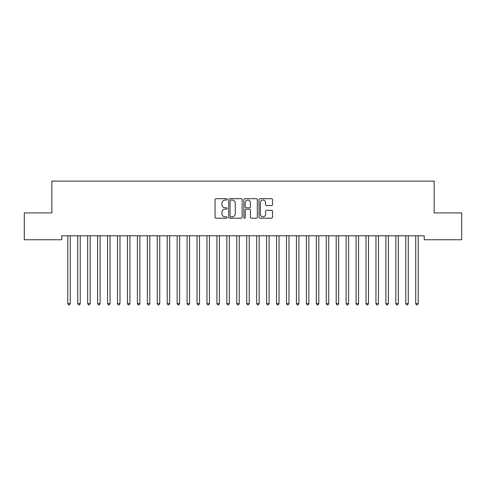 <?xml version="1.0" encoding="UTF-8"?>
<svg xmlns="http://www.w3.org/2000/svg" width="486" height="486" viewBox="0 0 486 486"><rect width="100%" height="100%" fill="white"/><g stroke="black" fill="none" stroke-linecap="round" stroke-linejoin="round"><path stroke-width="0.73" d="M227.096 199.369A0.68 0.68 0 0 0 226.409 198.689L216.045 198.689A0.978 0.978 0 0 0 215.067 199.661L215.067 217.23A0.978 0.978 0 0 0 216.045 218.202L226.409 218.202A0.68 0.68 0 0 0 227.096 217.521A0.68 0.68 0 0 0 226.409 216.835L225.073 216.835A3.123 3.123 0 0 1 221.95 213.712L221.95 212.248A3.123 3.123 0 0 1 225.073 209.126L226.409 209.126A0.68 0.68 0 0 0 227.096 208.445A0.68 0.68 0 0 0 226.409 207.765L225.073 207.765A3.123 3.123 0 0 1 221.95 204.642L221.95 203.178A3.123 3.123 0 0 1 225.073 200.056L226.409 200.056A0.68 0.68 0 0 0 227.096 199.369M271.516 205.566A0.978 0.978 0 0 0 272.494 204.594L272.494 199.661A0.978 0.978 0 0 0 271.516 198.689L260.004 198.689A0.978 0.978 0 0 0 259.026 199.661L259.026 217.23A0.978 0.978 0 0 0 260.004 218.202L271.516 218.202A0.978 0.978 0 0 0 272.494 217.23L272.494 211.276A0.978 0.978 0 0 0 271.516 210.298L266.589 210.298A0.978 0.978 0 0 0 265.611 211.276L265.611 214.229A2.612 2.612 0 0 1 263.005 216.835A2.612 2.612 0 0 1 260.393 214.229L260.393 202.662A2.612 2.612 0 0 1 263.005 200.056A2.612 2.612 0 0 1 265.611 202.662L265.611 204.594A0.978 0.978 0 0 0 266.589 205.566L271.516 205.566M424.223 235.783L61.777 235.783L61.777 239.762L24.3 239.762L24.3 212.917L51.838 212.917L51.838 181.108L434.162 181.108L434.162 212.917L461.7 212.917L461.7 239.762L424.223 239.762L424.223 235.783M242.143 199.661A0.978 0.978 0 0 0 241.171 198.689L229.659 198.689A0.978 0.978 0 0 0 228.681 199.661L228.681 217.23A0.978 0.978 0 0 0 229.659 218.202L241.171 218.202A0.978 0.978 0 0 0 242.143 217.23L242.143 199.661M244.829 198.689L256.341 198.689A0.978 0.978 0 0 1 257.319 199.661L257.319 217.23A0.978 0.978 0 0 1 256.341 218.202L251.414 218.202A0.978 0.978 0 0 1 250.442 217.23L250.442 210.104A0.978 0.978 0 0 0 249.464 209.126L246.195 209.126A0.978 0.978 0 0 0 245.217 210.104L245.217 217.521A0.68 0.68 0 0 1 244.537 218.202A0.68 0.68 0 0 1 243.857 217.521L243.857 199.661A0.978 0.978 0 0 1 244.829 198.689M230.729 200.056A0.68 0.68 0 0 0 230.048 200.736L230.048 216.155A0.68 0.68 0 0 0 230.729 216.835L232.144 216.835A3.123 3.123 0 0 0 235.267 213.712L235.267 203.178A3.123 3.123 0 0 0 232.144 200.056L230.729 200.056M250.442 202.711A2.612 2.612 0 0 0 247.83 200.104A2.612 2.612 0 0 0 245.217 202.711L245.217 206.787A0.978 0.978 0 0 0 246.195 207.765L249.464 207.765A0.978 0.978 0 0 0 250.442 206.787L250.442 202.711M67.718 235.929A0.996 0.996 -179.3 0 1 67.791 236.299A0.996 0.996 179.6 0 0 67.718 235.929L67.663 235.783M70.409 235.783L70.349 235.929A0.996 0.996 179.6 0 0 70.276 236.299L70.276 303.598L67.791 303.598L67.791 236.299M70.276 303.598L69.528 304.892L68.538 304.892L67.791 303.598M80.22 236.299A0.996 0.996 -179.3 0 1 80.287 235.929A0.996 0.996 179.6 0 0 80.22 236.299L80.22 303.598L77.73 303.598L77.73 236.299A0.996 0.996 179.6 0 0 77.663 235.929A0.996 0.996 -179.3 0 1 77.73 236.299M90.159 236.299A0.996 0.996 -179.3 0 1 90.232 235.929A0.996 0.996 179.6 0 0 90.159 236.299L90.159 303.598L87.674 303.598L87.674 236.299A0.996 0.996 179.6 0 0 87.602 235.929A0.996 0.996 -179.3 0 1 87.674 236.299M80.22 303.598L79.473 304.892L78.477 304.892L77.73 303.598M90.159 303.598L89.412 304.892L88.422 304.892L87.674 303.598M100.098 236.299A0.996 0.996 -179.3 0 1 100.171 235.929A0.996 0.996 179.6 0 0 100.098 236.299L100.098 303.598L97.613 303.598L97.613 236.299A0.996 0.996 179.6 0 0 97.54 235.929A0.996 0.996 -179.3 0 1 97.613 236.299M110.043 236.299A0.996 0.996 -179.3 0 1 110.109 235.929A0.996 0.996 179.6 0 0 110.043 236.299L110.043 303.598L107.558 303.598L107.558 236.299A0.996 0.996 179.6 0 0 107.485 235.929A0.996 0.996 -179.3 0 1 107.558 236.299M100.098 303.598L99.357 304.892L98.36 304.892L97.613 303.598M110.043 303.598L109.295 304.892L108.299 304.892L107.558 303.598M119.981 236.299A0.996 0.996 -179.3 0 1 120.054 235.929A0.996 0.996 179.6 0 0 119.981 236.299L119.981 303.598L117.497 303.598L117.497 236.299A0.996 0.996 179.6 0 0 117.424 235.929A0.996 0.996 -179.3 0 1 117.497 236.299M119.981 303.598L119.234 304.892L118.244 304.892L117.497 303.598M129.92 236.299A0.996 0.996 -179.3 0 1 129.993 235.929A0.996 0.996 179.6 0 0 129.92 236.299L129.92 303.598L127.435 303.598L127.435 236.299A0.996 0.996 179.6 0 0 127.362 235.929A0.996 0.996 -179.3 0 1 127.435 236.299M129.92 303.598L129.179 304.892L128.183 304.892L127.435 303.598M139.865 236.299A0.996 0.996 -179.3 0 1 139.938 235.929A0.996 0.996 179.6 0 0 139.865 236.299L139.865 303.598L137.38 303.598L137.38 236.299A0.996 0.996 179.6 0 0 137.307 235.929A0.996 0.996 -179.3 0 1 137.38 236.299M139.865 303.598L139.118 304.892L138.121 304.892L137.38 303.598M149.803 236.299A0.996 0.996 -179.3 0 1 149.876 235.929A0.996 0.996 179.6 0 0 149.803 236.299L149.803 303.598L147.319 303.598L147.319 236.299A0.996 0.996 179.6 0 0 147.246 235.929A0.996 0.996 -179.3 0 1 147.319 236.299M149.803 303.598L149.056 304.892L148.066 304.892L147.319 303.598M159.742 236.299A0.996 0.996 -179.3 0 1 159.815 235.929A0.996 0.996 179.6 0 0 159.742 236.299L159.742 303.598L157.257 303.598L157.257 236.299A0.996 0.996 179.6 0 0 157.191 235.929A0.996 0.996 -179.3 0 1 157.257 236.299M159.742 303.598L159.001 304.892L158.005 304.892L157.257 303.598M169.687 236.299A0.996 0.996 -179.3 0 1 169.76 235.929A0.996 0.996 179.6 0 0 169.687 236.299L169.687 303.598L167.202 303.598L167.202 236.299A0.996 0.996 179.6 0 0 167.129 235.929A0.996 0.996 -179.3 0 1 167.202 236.299M169.687 303.598L168.94 304.892L167.943 304.892L167.202 303.598M179.626 236.299A0.996 0.996 -179.3 0 1 179.699 235.929A0.996 0.996 179.6 0 0 179.626 236.299L179.626 303.598L177.141 303.598L177.141 236.299A0.996 0.996 179.6 0 0 177.068 235.929A0.996 0.996 -179.3 0 1 177.141 236.299M179.626 303.598L178.878 304.892L177.888 304.892L177.141 303.598M189.57 236.299A0.996 0.996 -179.3 0 1 189.637 235.929A0.996 0.996 179.6 0 0 189.57 236.299L189.57 303.598L187.08 303.598L187.08 236.299A0.996 0.996 179.6 0 0 187.013 235.929A0.996 0.996 -179.3 0 1 187.08 236.299M189.57 303.598L188.823 304.892L187.827 304.892L187.08 303.598M199.509 236.299A0.996 0.996 -179.3 0 1 199.582 235.929A0.996 0.996 179.6 0 0 199.509 236.299L199.509 303.598L197.024 303.598L197.024 236.299A0.996 0.996 179.6 0 0 196.952 235.929A0.996 0.996 -179.3 0 1 197.024 236.299M199.509 303.598L198.762 304.892L197.772 304.892L197.024 303.598M209.448 236.299A0.996 0.996 -179.3 0 1 209.521 235.929A0.996 0.996 179.6 0 0 209.448 236.299L209.448 303.598L206.963 303.598L206.963 236.299A0.996 0.996 179.6 0 0 206.89 235.929A0.996 0.996 -179.3 0 1 206.963 236.299M209.448 303.598L208.707 304.892L207.71 304.892L206.963 303.598M219.393 236.299A0.996 0.996 -179.3 0 1 219.459 235.929A0.996 0.996 179.6 0 0 219.393 236.299L219.393 303.598L216.908 303.598L216.908 236.299A0.996 0.996 179.6 0 0 216.835 235.929A0.996 0.996 -179.3 0 1 216.908 236.299M219.393 303.598L218.645 304.892L217.649 304.892L216.908 303.598M229.331 236.299A0.996 0.996 -179.3 0 1 229.404 235.929A0.996 0.996 179.6 0 0 229.331 236.299L229.331 303.598L226.847 303.598L226.847 236.299A0.996 0.996 179.6 0 0 226.774 235.929A0.996 0.996 -179.3 0 1 226.847 236.299M229.331 303.598L228.584 304.892L227.594 304.892L226.847 303.598M239.27 236.299A0.996 0.996 -179.3 0 1 239.343 235.929A0.996 0.996 179.6 0 0 239.27 236.299L239.27 303.598L236.785 303.598L236.785 236.299A0.996 0.996 179.6 0 0 236.712 235.929A0.996 0.996 -179.3 0 1 236.785 236.299M239.27 303.598L238.529 304.892L237.533 304.892L236.785 303.598M249.215 236.299A0.996 0.996 -179.3 0 1 249.288 235.929A0.996 0.996 179.6 0 0 249.215 236.299L249.215 303.598L246.73 303.598L246.73 236.299A0.996 0.996 179.6 0 0 246.657 235.929A0.996 0.996 -179.3 0 1 246.73 236.299M249.215 303.598L248.468 304.892L247.471 304.892L246.73 303.598M259.153 236.299A0.996 0.996 -179.3 0 1 259.226 235.929A0.996 0.996 179.6 0 0 259.153 236.299L259.153 303.598L256.669 303.598L256.669 236.299A0.996 0.996 179.6 0 0 256.596 235.929A0.996 0.996 -179.3 0 1 256.669 236.299M259.153 303.598L258.406 304.892L257.416 304.892L256.669 303.598M269.092 236.299A0.996 0.996 -179.3 0 1 269.165 235.929A0.996 0.996 179.6 0 0 269.092 236.299L269.092 303.598L266.607 303.598L266.607 236.299A0.996 0.996 179.6 0 0 266.541 235.929A0.996 0.996 -179.3 0 1 266.607 236.299M269.092 303.598L268.351 304.892L267.355 304.892L266.607 303.598M279.037 236.299A0.996 0.996 -179.3 0 1 279.11 235.929A0.996 0.996 179.6 0 0 279.037 236.299L279.037 303.598L276.552 303.598L276.552 236.299A0.996 0.996 179.6 0 0 276.479 235.929A0.996 0.996 -179.3 0 1 276.552 236.299M279.037 303.598L278.29 304.892L277.293 304.892L276.552 303.598M288.976 236.299A0.996 0.996 -179.3 0 1 289.049 235.929A0.996 0.996 179.6 0 0 288.976 236.299L288.976 303.598L286.491 303.598L286.491 236.299A0.996 0.996 179.6 0 0 286.418 235.929A0.996 0.996 -179.3 0 1 286.491 236.299M288.976 303.598L288.228 304.892L287.238 304.892L286.491 303.598M298.92 236.299A0.996 0.996 -179.3 0 1 298.987 235.929A0.996 0.996 179.6 0 0 298.92 236.299L298.92 303.598L296.43 303.598L296.43 236.299A0.996 0.996 179.6 0 0 296.363 235.929A0.996 0.996 -179.3 0 1 296.43 236.299M298.92 303.598L298.173 304.892L297.177 304.892L296.43 303.598M308.859 236.299A0.996 0.996 -179.3 0 1 308.932 235.929A0.996 0.996 179.6 0 0 308.859 236.299L308.859 303.598L306.374 303.598L306.374 236.299A0.996 0.996 179.6 0 0 306.302 235.929A0.996 0.996 -179.3 0 1 306.374 236.299M308.859 303.598L308.112 304.892L307.122 304.892L306.374 303.598M318.798 236.299A0.996 0.996 -179.3 0 1 318.871 235.929A0.996 0.996 179.6 0 0 318.798 236.299L318.798 303.598L316.313 303.598L316.313 236.299A0.996 0.996 179.6 0 0 316.24 235.929A0.996 0.996 -179.3 0 1 316.313 236.299M318.798 303.598L318.057 304.892L317.06 304.892L316.313 303.598M328.743 236.299A0.996 0.996 -179.3 0 1 328.809 235.929A0.996 0.996 179.6 0 0 328.743 236.299L328.743 303.598L326.258 303.598L326.258 236.299A0.996 0.996 179.6 0 0 326.185 235.929A0.996 0.996 -179.3 0 1 326.258 236.299M328.743 303.598L327.995 304.892L326.999 304.892L326.258 303.598M338.681 236.299A0.996 0.996 -179.3 0 1 338.754 235.929A0.996 0.996 179.6 0 0 338.681 236.299L338.681 303.598L336.197 303.598L336.197 236.299A0.996 0.996 179.6 0 0 336.124 235.929A0.996 0.996 -179.3 0 1 336.197 236.299M338.681 303.598L337.934 304.892L336.944 304.892L336.197 303.598M348.62 236.299A0.996 0.996 -179.3 0 1 348.693 235.929A0.996 0.996 179.6 0 0 348.62 236.299L348.62 303.598L346.135 303.598L346.135 236.299A0.996 0.996 179.6 0 0 346.062 235.929A0.996 0.996 -179.3 0 1 346.135 236.299M348.62 303.598L347.879 304.892L346.883 304.892L346.135 303.598M358.565 236.299A0.996 0.996 -179.3 0 1 358.638 235.929A0.996 0.996 179.6 0 0 358.565 236.299L358.565 303.598L356.08 303.598L356.08 236.299A0.996 0.996 179.6 0 0 356.007 235.929A0.996 0.996 -179.3 0 1 356.08 236.299M358.565 303.598L357.817 304.892L356.821 304.892L356.08 303.598M368.503 236.299A0.996 0.996 -179.3 0 1 368.576 235.929A0.996 0.996 179.6 0 0 368.503 236.299L368.503 303.598L366.019 303.598L366.019 236.299A0.996 0.996 179.6 0 0 365.946 235.929A0.996 0.996 -179.3 0 1 366.019 236.299M368.503 303.598L367.756 304.892L366.766 304.892L366.019 303.598M378.442 236.299A0.996 0.996 -179.3 0 1 378.515 235.929A0.996 0.996 179.6 0 0 378.442 236.299L378.442 303.598L375.957 303.598L375.957 236.299A0.996 0.996 179.6 0 0 375.891 235.929A0.996 0.996 -179.3 0 1 375.957 236.299M378.442 303.598L377.701 304.892L376.705 304.892L375.957 303.598M388.387 236.299A0.996 0.996 -179.3 0 1 388.46 235.929A0.996 0.996 179.6 0 0 388.387 236.299L388.387 303.598L385.902 303.598L385.902 236.299A0.996 0.996 179.6 0 0 385.829 235.929A0.996 0.996 -179.3 0 1 385.902 236.299M388.387 303.598L387.64 304.892L386.643 304.892L385.902 303.598M398.326 236.299A0.996 0.996 -179.3 0 1 398.399 235.929A0.996 0.996 179.6 0 0 398.326 236.299L398.326 303.598L395.841 303.598L395.841 236.299A0.996 0.996 179.6 0 0 395.768 235.929A0.996 0.996 -179.3 0 1 395.841 236.299M398.326 303.598L397.578 304.892L396.588 304.892L395.841 303.598M408.27 236.299A0.996 0.996 -179.3 0 1 408.337 235.929A0.996 0.996 179.6 0 0 408.27 236.299L408.27 303.598L405.78 303.598L405.78 236.299A0.996 0.996 179.6 0 0 405.713 235.929A0.996 0.996 -179.3 0 1 405.78 236.299M408.27 303.598L407.523 304.892L406.527 304.892L405.78 303.598M418.209 236.299A0.996 0.996 -179.3 0 1 418.282 235.929A0.996 0.996 179.6 0 0 418.209 236.299L418.209 303.598L415.724 303.598L415.724 236.299A0.996 0.996 179.6 0 0 415.652 235.929A0.996 0.996 -179.3 0 1 415.724 236.299M418.209 303.598L417.462 304.892L416.472 304.892L415.724 303.598"/></g></svg>
